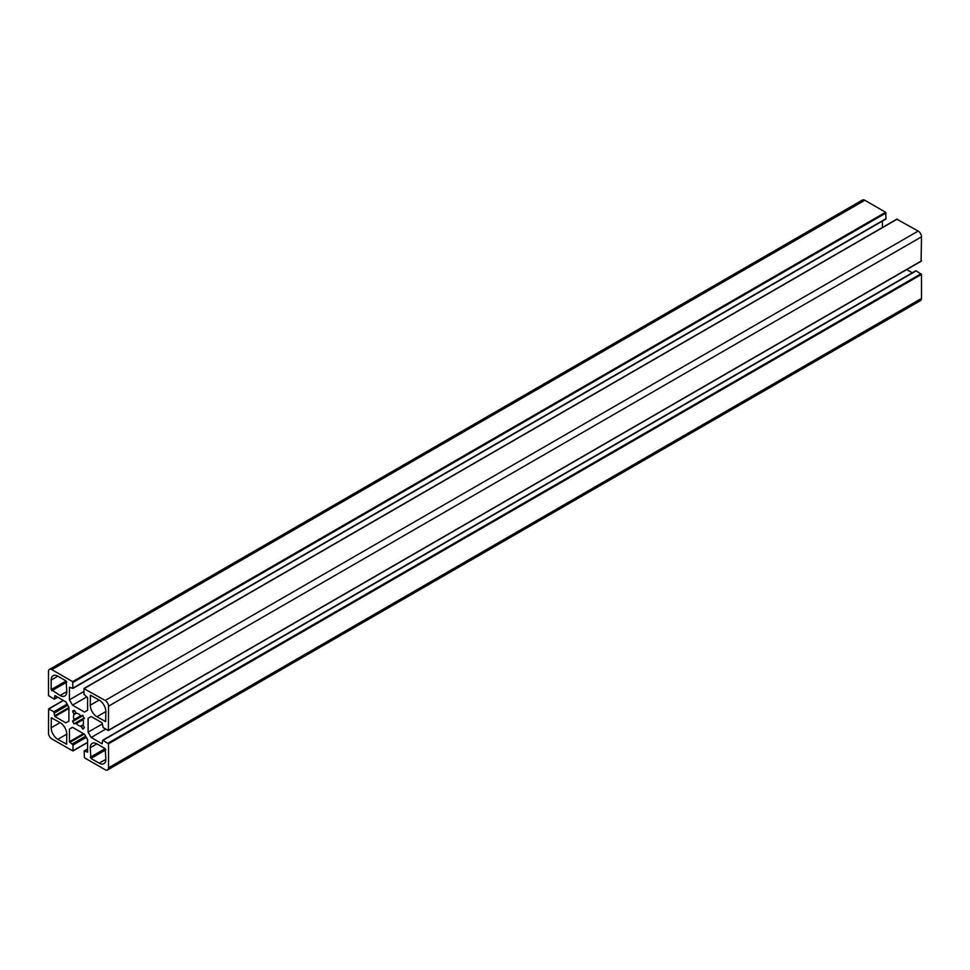 <?xml version="1.0" encoding="UTF-8"?>
<svg xmlns="http://www.w3.org/2000/svg" width="970" height="970" viewBox="0 0 970 970"><rect width="100%" height="100%" fill="white"/><g stroke="black" fill="none" stroke-linecap="round" stroke-linejoin="round"><path stroke-width="1.45" d="M66.105 680.952L66.772 691.659A9.433 5.444 60 0 1 64.82 695.975A9.433 5.444 60 0 1 60.104 695.514L51.167 689.585L51.167 680.031A9.433 5.444 60 0 1 53.12 675.714A9.433 5.444 60 0 1 57.836 676.187L66.105 680.952L51.167 689.585M90.913 758.419L90.246 747.712A9.433 5.444 60 0 1 92.198 743.396A9.433 5.444 60 0 1 96.915 743.869L105.184 748.634L105.851 759.34A9.433 5.444 60 0 1 103.899 763.657A9.433 5.444 60 0 1 99.182 763.196L90.913 758.419L105.851 749.798M60.104 722.614A9.433 5.444 60 0 1 66.772 734.157L66.578 744.148L57.836 739.322A9.433 5.444 60 0 1 51.167 727.767L51.361 717.788L60.104 722.614L51.167 727.767M96.915 716.757A9.433 5.444 60 0 1 90.246 705.214L90.44 695.235L99.182 700.049A9.433 5.444 60 0 1 105.851 711.604L105.645 721.583L96.915 716.757L105.851 711.604M74.544 710.646L76.29 713.229A7.069 4.086 60 0 1 80.716 715.787L74.023 719.655A7.069 4.086 60 0 1 74.023 714.538L72.665 711.083L74.544 710.646L72.665 711.737M73.987 710.319L72.665 711.083L73.987 710.319M81.177 715.969L72.665 720.88L82.462 715.217L84.354 718.491L75.83 723.414L73.975 723.826L72.665 721.534L73.95 720.14M76.29 723.584L82.996 719.716A7.069 4.086 60 0 1 82.996 724.832L84.354 727.633L83.032 729.052L80.716 726.142A7.069 4.086 60 0 1 76.29 723.584L82.996 719.716M83.978 688.651L83.978 694.35L87.579 697.66L87.579 710.295L84.511 712.065L72.507 705.129L69.44 699.819L69.44 687.196L72.847 688.47L72.641 681.655L51.834 669.639A4.717 2.728 -120 0 0 49.482 669.409A4.717 2.728 -120 0 0 48.5 671.567L48.5 695.587L54.308 699.176L54.902 695.587L65.839 701.904L68.906 707.215L68.906 721.074L65.839 722.844L54.902 716.527L53.835 711.762L48.621 708.876L48.5 733.162A4.717 2.728 -120 0 0 51.834 738.934L72.92 750.974L73.041 745.021L69.44 741.711L69.44 729.076L72.507 727.306L84.511 734.241L87.579 739.552L87.579 752.174L84.172 750.901L84.378 757.728L105.184 769.731A4.717 2.728 -120 0 0 107.537 769.974A4.717 2.728 -120 0 0 108.519 767.816L108.519 743.784L102.711 740.195L102.117 743.784L91.18 737.479L88.112 732.156L88.112 718.297L91.18 716.527L102.117 722.844L103.184 727.621L108.397 730.495L108.519 706.208A4.717 2.728 -120 0 0 105.184 700.437L83.978 688.651M921.1 261.088L921.5 236.838A4.717 2.728 -120 0 0 918.166 231.066L896.959 219.281M91.18 716.527L88.112 718.297M102.517 723.85L88.112 732.156M105.718 729.076L91.18 737.479M912.285 272.788L906.732 269.587M107.537 769.974L920.518 300.591A4.717 2.728 -120 0 0 921.5 298.433L921.5 274.413L916.165 270.873L915.498 271.26M72.507 727.306L69.44 729.076M885.355 219.05L886.022 218.662L885.622 212.272L864.816 200.269A4.717 2.728 -120 0 0 862.463 200.026L49.482 669.409M882.421 227.489L882.421 221.063M83.978 691.428L69.44 699.819M86.912 696.824L72.507 705.129M57.836 676.187L51.167 680.031M66.772 682.116L51.834 690.737M66.772 691.659L60.104 695.514M105.184 748.634L90.246 757.267M105.851 759.34L99.182 763.196M96.915 743.869L90.246 747.712M51.834 717.836L51.167 718.224M66.772 734.157L57.836 739.322M66.772 743.711L66.105 744.099M99.182 700.049L90.246 705.214M105.851 721.146L105.184 721.534M90.913 695.284L90.246 695.66M75.83 712.877L73.95 713.968M76.29 713.229L74.023 714.538M80.716 715.787L74.023 719.655M83.032 715.545L72.665 721.534M84.354 717.836L73.975 723.826M82.996 724.832L80.716 726.142M83.068 725.402L81.177 726.494M84.354 727.633L82.462 728.725M897.359 219.05L84.378 688.421M918.166 231.066L105.184 700.437M921.5 236.838L108.519 706.208M921.5 260.857L108.519 730.24M916.165 270.873L103.184 740.243M921.1 273.722L108.119 743.093M921.5 274.413L108.519 743.784M921.5 298.433L108.519 767.816M87.579 749.252L84.645 750.95M83.444 733.623L69.44 741.711M84.245 734.084L69.84 742.402M85.639 736.206L72.374 743.869M86.306 737.358L73.041 745.021M87.579 742.329L73.041 750.719L87.579 742.329M63.438 700.51L48.9 708.912M67.1 704.099L53.835 711.762M67.767 705.251L54.502 712.914M68.906 707.518L54.502 715.836M68.906 708.439L54.902 716.527M57.436 697.054L54.502 698.739M864.816 200.269L51.834 669.639M885.622 212.272L72.641 681.655M886.022 212.963L73.041 682.346M886.022 218.662L73.041 688.045M83.056 719.231L75.83 723.414M897.08 219.026L84.087 688.397M921.379 261.124L108.397 730.495M915.692 270.824L102.711 740.195M87.579 748.937L84.172 750.901M87.579 742.511L72.92 750.974M63.268 700.413L48.621 708.876M57.715 697.212L54.308 699.176M885.828 219.099L72.847 688.47"/></g></svg>
